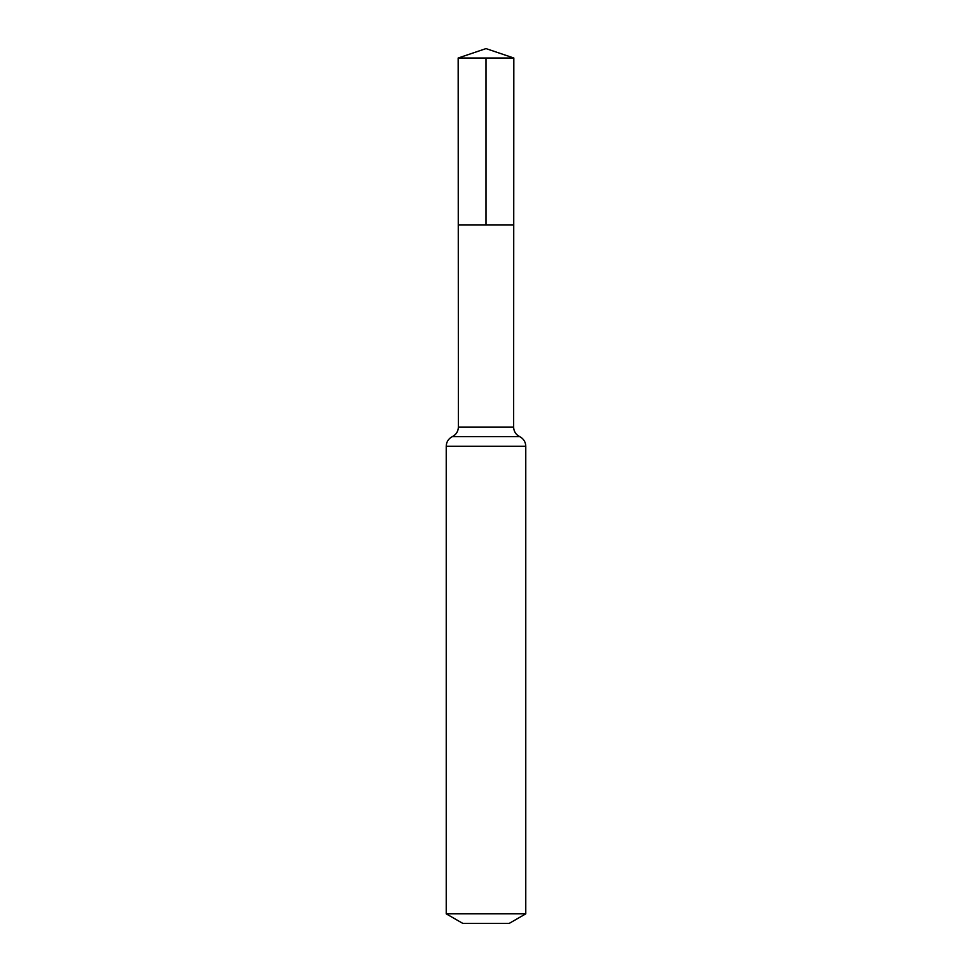 <?xml version="1.0" encoding="UTF-8"?>
<svg xmlns="http://www.w3.org/2000/svg" width="972" height="972" viewBox="0 0 972 972"><rect width="100%" height="100%" fill="white"/><g stroke="black" fill="none" stroke-linecap="round" stroke-linejoin="round"><path stroke-width="1.46" d="M446.233 913.838L525.767 913.838L509.194 923.4L462.806 923.4L446.233 913.838L446.233 446.233C446.415 441.871 448.444 438.676 452.308 436.647C456.184 434.618 458.213 431.422 458.383 427.048L513.617 427.048L513.836 58.016L458.164 58.016L486 48.6L513.836 58.016M458.383 427.048L458.262 225.018L513.738 225.018L458.262 225.018L458.164 58.016M525.767 913.838L525.767 446.233C525.585 441.871 523.556 438.676 519.692 436.647C515.816 434.618 513.787 431.422 513.617 427.048M486 58.016L486 225.018L513.738 225.018L513.836 58.016L486 48.6M446.233 446.233L525.767 446.233M452.308 436.647L519.692 436.647"/></g></svg>
